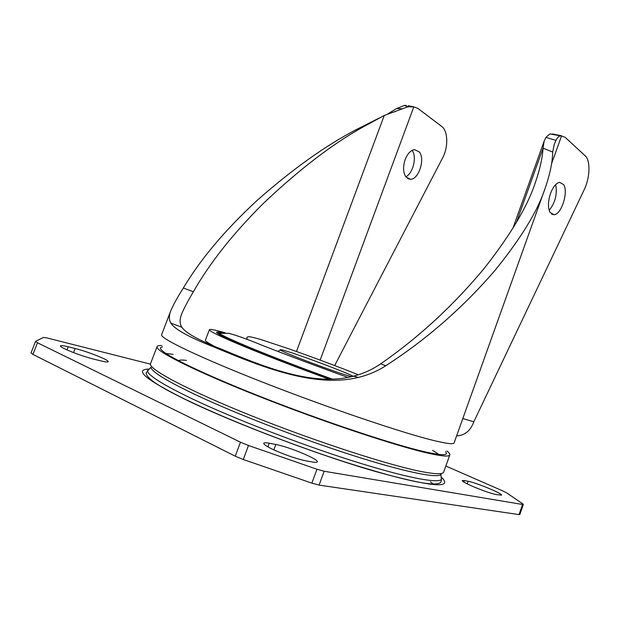 <?xml version="1.0" encoding="UTF-8"?>
<svg xmlns="http://www.w3.org/2000/svg" width="620" height="620" viewBox="0 0 620 620"><rect width="100%" height="100%" fill="white"/><g stroke="black" fill="none" stroke-linecap="round" stroke-linejoin="round"><path stroke-width="0.93" d="M68.177 346.766C63.434 345.596 60.869 345.301 60.473 345.882C60.334 346.41 61.83 347.44 64.976 348.975C73.981 353.082 83.731 356.508 94.225 359.267L101.192 360.964C105.555 362.01 107.895 362.258 108.213 361.7C109.5 360.228 87.722 351.548 75.16 348.517L68.177 346.766L66.96 349.897M464.403 480.562L462.233 480.57C462.257 481.345 465.387 483.127 471.618 485.925C481.911 490.343 490.064 493.225 496.085 494.558L501.596 495.147C502.905 493.729 475.92 482.577 468.146 481.283L464.403 480.562L463.876 482.065M269.251 443.222C265.91 442.595 264.081 442.603 263.763 443.254C263.57 444.292 266.406 446.253 272.281 449.136C284.603 454.793 295.856 458.707 306.04 460.869L312.503 462.016C315.44 462.528 317.037 462.481 317.285 461.877C319.122 459.42 288.773 446.741 275.846 444.486L269.251 443.222L267.902 446.857M328.995 379.153C297.368 367.644 269.615 356.988 245.753 347.177C221.185 336.962 209.064 331.134 209.389 329.693C209.978 328.918 215.241 329.964 225.184 332.839M209.389 329.693L205.422 340.171C205.104 340.946 207.754 342.79 213.358 345.72M186.418 360.383C182.117 359.833 179.475 359.949 178.506 360.739M165.749 353.392L173.174 354.377M432.528 450.314L438.797 454.398M162.456 346.828L160.619 347.603C157.031 351.207 194.858 370.59 258.153 395.676C321.331 420.748 394.808 445.199 426.049 452.065C439.564 455.041 446.369 455.468 446.47 453.344L445.579 451.554M446.911 450.996C449.12 452.732 450.089 454.034 449.81 454.91C449.221 456.8 442.347 456.312 429.18 453.421C397.614 446.516 323.307 421.856 258.749 396.312C194.083 370.76 154.574 350.711 157.061 346.619C157.418 345.774 159.007 345.41 161.812 345.534M157.061 346.619L150.559 363.622C147.692 368.722 186.837 389.864 251.48 415.788C316.006 441.696 390.631 465.829 422.584 471.789C435.907 474.285 442.943 474.37 443.68 472.053L449.81 454.91M445.834 466.023L502.929 490.986L506.772 492.923L522.885 503.959L523.35 504.447L522.575 504.486L324.167 471.254L316.96 469.239L248.496 445.493L240.459 442.207L37.487 342.775L35.627 341.318L43.477 337.412L46.926 337.916L150.466 364.149M248.496 445.493L243.272 459.505L235.236 456.188L32.93 354.408L31.008 352.974L35.541 341.403M243.272 459.505L311.86 483.135L319.091 485.088L519.025 514.608L519.808 514.538L523.35 504.447M552.335 134.377L552.474 133.982L556.543 134.773L549.909 133.928L545.925 137.384L544.096 141.306L543.05 148.188C542.438 158.185 539.818 169.787 535.192 183.008C527.511 206.297 510.717 234.515 484.793 267.654C453.677 305.234 418.981 337.28 380.726 363.785C372.387 369.551 363.297 373.69 353.431 376.193C312.216 387.012 262.586 366.195 221.115 349.029C198.803 340.24 185.713 332.987 181.854 327.283C179.575 323.733 179.544 319.215 181.776 313.72C184.148 308.078 188.023 300.754 193.393 291.764C209.816 262.849 233.345 233.205 263.988 202.81C299.111 169.609 331.832 144.499 362.158 127.48L384.245 115.467L407.828 106.818L413.819 106.842L417.95 108.438L441.688 126.426C448.051 130.874 448.469 147.103 442.672 157.79L334.668 365.552M379.355 117.978L355.896 129.812C325.097 145.909 292.059 169.539 256.788 200.694C224.889 230.245 200.407 259.354 183.326 288.021C177.467 297.337 173.305 304.854 170.841 310.589C168.865 315.479 168.842 319.618 170.779 322.997C174.328 329.019 188.441 336.916 213.133 346.696C258.625 365.575 313.658 388.492 358.376 377.402C368.241 375.03 377.332 371.171 385.632 365.823C426.235 339.667 462.629 307.931 494.822 270.599C520.924 238.475 537.703 211.001 545.166 188.185C549.956 174.406 552.466 162.363 552.691 152.047L554.264 144.367L555.962 140.407C557.271 137.679 558.806 136.152 560.55 135.834L561.588 135.764L551.544 163.835M405.193 159.495C402.845 166.718 403.085 172.538 405.906 176.956L410.556 179.288C418.779 179.405 425.336 158.952 419.321 151.947L414.586 149.629C410.727 150.226 407.596 153.52 405.193 159.495M561.573 135.757L559.798 135.416L565.192 137.338L585.272 155.922C590.434 160.324 590.085 176.716 584.761 188.534L473.812 421.786C470.487 430.815 464.752 435.511 456.614 435.883M550.506 193.502C547.948 201.469 547.801 207.785 550.056 212.443L554.086 214.737C561.457 214.442 568.61 191.96 563.665 184.628L559.566 182.327C556.07 183.156 553.048 186.883 550.506 193.502M555.667 184.613C557.419 194.145 555.257 202.725 549.165 210.366M412.075 150.397C417.159 156.566 413.083 173.569 405.775 176.778M408.131 105.725L413.54 106.787M406.332 105.377L404.418 105.431L396.49 108.608L388.019 113.747L395.397 111.546M516.46 222.324L543.05 148.188L552.691 152.047M556.543 134.773L561.588 135.764M351.424 376.681L347.51 375.55C330.018 370.295 282.596 352.238 280.426 350.037C279.31 349.161 281.945 349.726 288.331 351.726C305.8 357.151 346.456 372.535 353.144 376.27M441.425 473.455L440.967 474.525C437.317 478.539 404.31 471.952 352.199 455.243C300.196 438.58 235.809 413.656 196.098 394.987C166.377 380.835 151.35 371.597 151.009 367.272L147.452 370.667C147.645 375.185 162.781 384.687 192.867 399.156C233.081 418.26 298.514 443.641 351.354 460.459C404.31 477.315 437.79 483.739 441.456 479.423L441.146 476.307M184.318 398.993L178.948 396.157M149.335 379.316L150.366 379.37M430.412 481.864L434.395 484.762M223.905 332.793C218.62 331.56 217.039 331.739 219.147 333.312C222.526 335.707 233.492 340.744 252.053 348.417C275.233 357.918 301.963 368.14 332.235 379.099M222.363 332.832C209.142 329.933 218.628 335.234 250.813 348.719C273.691 358.104 300.142 368.249 330.173 379.146M149.715 368.505L146.165 372.829C146.142 378.293 160.518 387.763 189.302 401.233C229.036 420.275 293.462 445.447 346.844 462.597C399.993 479.275 436.922 488.312 441.029 481.903L441.456 479.423L440.735 473.579M148.374 369.055C133.393 369.776 146.893 380.486 188.852 401.171C235.887 423.724 316.913 454.398 373.434 470.913C430.536 486.808 453.321 489.033 441.804 477.601M273.846 449.88L275.846 444.486M467.224 483.879L468.146 481.283M73.563 352.617L75.16 348.517M37.487 342.775L32.93 354.408M235.236 456.188L240.459 442.207M311.86 483.135L316.96 469.239M324.167 471.254L319.091 485.088M519.025 514.608L522.575 504.486M296.484 351.501L384.245 115.467M170.841 310.589L161.626 334.684C159.41 338.078 199.167 357.345 263.849 382.649C328.429 407.929 402.512 432.962 433.806 440.533C446.865 443.695 453.631 444.47 454.111 442.874L544.841 189.084M320.168 360.104L413.819 106.842M401.76 108.74L396.49 108.608M193.393 291.764L183.326 288.021M221.115 349.029L213.133 346.696M380.726 363.785L385.632 365.823M545.925 137.384L555.962 140.407M462.807 418.546L473.812 421.786M247.031 339.388L246.861 337.466C248.194 336.311 249.271 336.234 261.136 339.621L288.935 348.843C313.007 357.298 336.149 365.947 358.36 374.782M330.313 379.138C300.32 368.272 273.924 358.143 251.123 348.758C232.229 341.093 221.572 335.939 219.147 333.312L228.819 333.32C237.258 335.583 248.078 339.466 261.276 344.953C287.595 355.306 316.471 366.126 347.921 377.417M241.746 344.929L242.133 344.991M446.082 454.018L446.47 453.344M160.472 348.363L160.619 347.603M551.529 214.109L554.086 214.737M407.658 178.568L410.556 179.288M404.418 105.431L407.828 106.818M355.896 129.812L362.158 127.48M170.779 322.997L181.854 327.283M358.376 377.402L353.431 376.193M560.55 135.834L549.909 133.928M512.895 228.261L544.096 141.306M535.192 183.008L534.843 183.977M280.426 350.037L277.806 351.377"/></g></svg>
